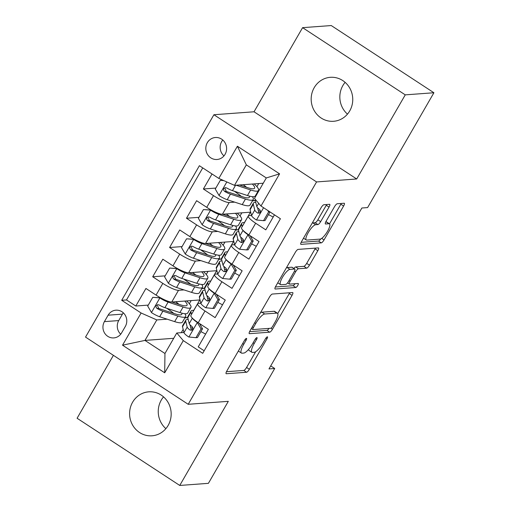<?xml version="1.0" encoding="UTF-8"?>
<svg xmlns="http://www.w3.org/2000/svg" width="511" height="511" viewBox="0 0 511 511"><rect width="100%" height="100%" fill="white"/><g stroke="black" fill="none" stroke-linecap="round" stroke-linejoin="round"><path stroke-width="0.77" d="M246.417 338.371A2.37 0.639 123.2 0 0 244.469 340.441L226.852 370.954A3.379 0.913 123.2 0 0 226.124 373.701A3.379 0.913 123.2 0 0 226.316 373.745L246.57 372.251A3.379 0.913 123.2 0 0 249.355 369.293L266.972 338.78A2.37 0.639 123.2 0 0 267.477 336.858A2.37 0.639 123.2 0 0 267.342 336.832A2.37 0.639 123.2 0 0 265.394 338.895L263.114 342.849A10.82 2.925 123.2 0 1 254.21 352.303L252.523 352.424A10.82 2.925 123.2 0 1 251.897 352.29A10.82 2.925 123.2 0 1 254.223 343.501L256.503 339.553A2.37 0.639 123.2 0 0 257.014 337.63A2.37 0.639 123.2 0 0 256.88 337.599A2.37 0.639 123.2 0 0 254.932 339.668L252.651 343.616A10.82 2.925 123.2 0 1 243.747 353.075L242.054 353.197A10.82 2.925 123.2 0 1 241.435 353.063A10.82 2.925 123.2 0 1 243.76 344.273L246.04 340.326A2.37 0.639 123.2 0 0 246.551 338.403A2.37 0.639 123.2 0 0 246.417 338.371M314.208 87.675A22.043 20.785 -94.2 0 0 314.252 110.676A22.043 20.785 -94.2 0 0 333.587 121.286A22.043 20.785 -94.2 0 0 349.722 110.919A22.043 20.785 -94.2 0 0 349.677 87.924A22.043 20.785 -94.2 0 0 330.342 77.314A22.043 20.785 -94.2 0 0 314.208 87.675M345.123 82.354A22.043 20.785 -94.2 0 0 342.862 85.561A22.043 20.785 -94.2 0 0 347.467 114.125M132.624 402.195A22.043 20.785 -94.2 0 0 132.668 425.19A22.043 20.785 -94.2 0 0 151.997 435.8A22.043 20.785 -94.2 0 0 168.138 425.439A22.043 20.785 -94.2 0 0 168.093 402.438A22.043 20.785 -94.2 0 0 148.758 391.828A22.043 20.785 -94.2 0 0 132.624 402.195M163.533 396.875A22.043 20.785 -94.2 0 0 161.278 400.081A22.043 20.785 -94.2 0 0 165.877 428.646M207.332 142.684A11.025 10.392 -94.2 0 0 207.357 154.188A11.025 10.392 -94.2 0 0 217.022 159.489A11.025 10.392 -94.2 0 0 225.089 154.309A11.025 10.392 -94.2 0 0 225.07 142.812A11.025 10.392 -94.2 0 0 215.399 137.504A11.025 10.392 -94.2 0 0 207.332 142.684M222.79 140.027A11.025 10.392 -94.2 0 0 221.665 141.63A11.025 10.392 -94.2 0 0 223.965 155.912M326.67 204.534A3.379 0.913 123.2 0 1 326.267 205.288L317.893 219.794A3.379 0.913 123.2 0 1 315.108 222.745L312.892 222.911L315.664 224.725L317.887 224.565A3.379 0.913 123.2 0 0 320.672 221.608L329.039 207.108A3.379 0.913 123.2 0 0 329.767 204.362A3.379 0.913 123.2 0 0 329.576 204.317L323.891 204.739A3.379 0.913 123.2 0 0 321.112 207.69L301.547 241.582A3.379 0.913 123.2 0 0 300.819 244.322A3.379 0.913 123.2 0 0 301.011 244.367L321.266 242.872A3.379 0.913 123.2 0 0 324.044 239.921L343.616 206.029A3.379 0.913 123.2 0 0 344.337 203.282A3.379 0.913 123.2 0 0 344.146 203.244L337.279 203.748A3.379 0.913 123.2 0 0 334.501 206.706L326.127 221.206A3.379 0.913 123.2 0 0 325.398 223.952A3.379 0.913 123.2 0 0 325.59 223.997L328.995 223.741A9.045 2.446 123.2 0 1 329.512 223.856L340.837 204.215A3.379 0.913 123.2 0 0 341.239 203.455M315.664 224.725A9.045 2.446 123.2 0 0 308.689 231.847A9.045 2.446 123.2 0 0 306.274 239.978A9.045 2.446 123.2 0 0 306.792 240.093L320.129 239.11A9.045 2.446 123.2 0 0 327.104 231.988A9.045 2.446 123.2 0 0 329.512 223.856L326.74 222.042A9.045 2.446 123.2 0 0 326.222 221.927L328.995 223.741M356.691 178.978L405.255 94.861L433.909 92.746L331.249 25.55L302.595 27.664L254.031 111.781L213.911 114.739L316.571 181.935L356.691 178.978L254.031 111.781M113.41 355.343L77.091 418.253L179.751 485.45L228.315 401.333L188.195 404.297L316.571 181.935M179.751 485.45L208.405 483.336L274.707 368.501L270.721 365.895M433.909 92.746L367.613 207.581L361.877 208.009L268.971 368.923L274.707 368.501M272.325 294.049A3.379 0.913 123.2 0 0 269.546 297.006L249.981 330.892A3.379 0.913 123.2 0 0 249.253 333.638A3.379 0.913 123.2 0 0 249.445 333.683L269.699 332.188A3.379 0.913 123.2 0 0 272.484 329.231L292.049 295.345A3.379 0.913 123.2 0 0 292.771 292.599A3.379 0.913 123.2 0 0 292.579 292.554L272.325 294.049M275.761 286.237L295.326 252.351A3.379 0.913 123.2 0 1 298.111 249.394L318.366 247.899A3.379 0.913 123.2 0 1 318.557 247.944A3.379 0.913 123.2 0 1 317.829 250.69L309.455 265.19A3.379 0.913 123.2 0 1 306.67 268.147L298.462 268.754A3.379 0.913 123.2 0 0 295.677 271.705L290.12 281.325A3.379 0.913 123.2 0 0 289.398 284.071A3.379 0.913 123.2 0 0 289.59 284.116L298.143 283.484A2.37 0.639 123.2 0 1 298.277 283.516A2.37 0.639 123.2 0 1 297.645 285.643A2.37 0.639 123.2 0 1 295.818 287.508L275.231 289.022A3.379 0.913 123.2 0 1 275.033 288.983A3.379 0.913 123.2 0 1 275.761 286.237M212.033 173.983L203.372 188.993L215.846 188.074M234.69 202.139L229.177 202.548A13.778 2.689 -150 0 1 213.496 195.624L206.738 207.325L196.614 200.695L186.477 218.248L198.951 217.328M217.801 231.4L212.289 231.802A13.778 2.689 -150 0 1 196.607 224.878L189.849 236.58L179.719 229.95L169.588 247.509L182.063 246.589M200.906 260.655L195.394 261.064A13.778 2.689 -150 0 1 179.712 254.133L172.954 265.841L162.83 259.211L152.693 276.764L162.817 283.394A13.778 2.689 30 0 0 178.505 290.318L184.017 289.916M165.168 275.844L152.693 276.764M204.176 350.782L198.23 346.886L208.367 329.333L198.236 322.703A13.778 2.689 30 0 1 190.89 315.472L197.648 303.77A13.778 2.689 30 0 0 204.994 311.001L215.125 317.631L225.255 300.072L215.131 293.442A13.778 2.689 30 0 1 207.779 286.217L214.537 274.516A13.778 2.689 -150 0 1 215.374 274.139L217.724 273.966M214.537 274.516A13.778 2.689 -150 0 0 221.889 281.74L232.013 288.37L242.15 270.817L232.02 264.187A13.778 2.689 30 0 1 224.674 256.963L231.432 245.254A13.778 2.689 -150 0 1 232.262 244.884L234.619 244.705M231.432 245.254A13.778 2.689 -150 0 0 238.778 252.485L248.908 259.115L259.039 241.556L248.914 234.932A13.778 2.689 30 0 1 241.562 227.702L248.32 216A13.778 2.689 -150 0 1 249.157 215.623L251.508 215.45M206.738 207.325A13.778 2.689 30 0 0 222.426 214.25L250.69 212.167M252.479 200.829L255.308 200.619M189.849 236.58A13.778 2.689 30 0 0 205.531 243.511L233.795 241.422M235.584 230.084L238.42 229.88M172.954 265.841A13.778 2.689 30 0 0 188.642 272.765L216.907 270.683M218.695 259.345L221.525 259.134M121.605 332.891L125.323 326.452A10.68 10.067 -94.2 0 0 125.297 315.313A10.68 10.067 -94.2 0 0 115.933 310.177A10.68 10.067 -94.2 0 0 108.121 315.191L104.404 321.63A10.68 10.067 -94.2 0 0 104.423 332.77A10.68 10.067 -94.2 0 0 113.787 337.912A10.68 10.067 -94.2 0 0 121.605 332.891M213.911 114.739L85.535 337.094L188.195 404.297M218.817 178.422L237.398 146.235L279.574 173.842L260.993 206.029L254.478 198.421L266.301 177.943L246.328 164.868L234.498 185.346L218.817 178.422L199.392 165.711L121.695 300.296L141.113 313.007L156.8 319.931L167.123 319.171M260.993 206.029L280.411 218.74L202.707 353.325L183.289 340.613L164.708 372.794L122.531 345.187L141.113 313.007M201.8 288.6L204.636 288.389M202.739 167.895L126.504 299.938L135.805 306.025L145.935 288.466L156.066 295.096A13.778 2.689 30 0 0 171.747 302.02L200.012 299.938M200.836 303.221L198.479 303.393A13.778 2.689 30 0 0 197.648 303.77M248.32 216A13.778 2.689 -150 0 0 255.672 223.224L265.797 229.854L274.464 214.844M179.712 254.133L169.588 247.509M196.607 224.878L186.477 218.248M213.496 195.624L203.372 188.993M234.498 185.346L263.254 183.225M184.912 317.861L187.741 317.65M156.8 319.931L144.971 340.415L164.951 353.491L176.774 333.006L183.289 340.613M173.727 338.295L144.971 340.415L122.531 345.187M183.168 329.378L181.264 332.68M183.941 332.482L176.774 333.006M405.255 94.861L302.595 27.664M244.43 222.611L250.454 212.18M227.536 251.872L233.559 241.441M210.647 281.127L216.664 270.696M193.752 310.381L199.775 299.957M171.639 311.697L167.244 308.606M189.357 303.738L191.178 300.589M187.709 317.452L185.033 317.65M148.279 305.099L135.805 306.025M126.504 299.938L121.695 300.296M206.252 274.484L208.073 271.335M204.598 288.191L201.922 288.389M188.527 282.436L184.139 279.345M221.493 258.936L218.817 259.134M205.422 253.181L201.027 250.09M223.141 245.223L224.961 242.073M238.382 229.675L235.712 229.873M222.311 223.92L217.922 220.829M240.036 215.968L241.856 212.819M255.276 200.421L252.6 200.619M239.205 194.665L234.811 191.574M256.924 186.707L258.745 183.558M164.951 353.491L164.708 372.794M237.398 146.235L246.328 164.868M279.574 173.842L266.301 177.943M123.336 312.834A10.68 10.067 -94.2 0 0 122.448 314.137L118.731 320.576A10.68 10.067 -94.2 0 0 120.717 334.194M238.394 350.961A10.82 2.925 123.2 0 0 238.663 351.242L241.435 353.063M248.64 349.307A10.82 2.925 123.2 0 0 249.125 350.476L251.897 352.29M226.45 371.714L243.792 370.43A3.379 0.913 123.2 0 0 246.577 367.479L255.685 351.702M277.728 313.524L289.271 293.531A3.379 0.913 123.2 0 0 289.673 292.771M249.579 331.652L266.927 330.368A3.379 0.913 123.2 0 0 269.086 328.381M253.379 327.615A2.37 0.639 123.2 0 0 252.868 329.538A2.37 0.639 123.2 0 0 253.002 329.569L270.785 328.26A2.37 0.639 123.2 0 0 272.733 326.19L275.135 322.026A10.82 2.925 123.2 0 0 277.46 313.237A10.82 2.925 123.2 0 0 276.841 313.102L264.692 313.997A10.82 2.925 123.2 0 0 255.781 323.45L253.379 327.615L252.287 326.899M277.46 313.237L274.688 311.423A10.82 2.925 123.2 0 0 274.068 311.282L276.841 313.102M260.438 312.777A10.82 2.925 123.2 0 1 261.913 312.183L274.068 311.282M293.876 268.454A3.379 0.913 123.2 0 1 295.684 266.934L303.898 266.327A3.379 0.913 123.2 0 0 306.683 263.376L315.057 248.87A3.379 0.913 123.2 0 0 315.453 248.116M275.365 286.997L293.046 285.687A2.37 0.639 123.2 0 0 294.936 283.72M289.935 269.38A9.045 2.446 123.2 0 0 282.96 276.502A9.045 2.446 123.2 0 0 280.545 284.627A9.045 2.446 123.2 0 0 281.069 284.742L285.764 284.397A3.379 0.913 123.2 0 0 288.549 281.446L294.1 271.82A3.379 0.913 123.2 0 0 294.828 269.073A3.379 0.913 123.2 0 0 294.636 269.035L289.935 269.38L287.163 267.566A9.045 2.446 123.2 0 0 286.409 267.79M277.748 282.794A9.045 2.446 123.2 0 0 277.773 282.813L280.545 284.627M294.828 269.073L292.056 267.259A3.379 0.913 123.2 0 0 291.858 267.215L294.636 269.035M287.163 267.566L291.858 267.215M312.892 222.911A9.045 2.446 123.2 0 0 312.208 223.103M325.724 221.966L326.222 221.927M301.145 242.335L318.487 241.058A3.379 0.913 123.2 0 0 320.742 238.944M160.863 297.964L152.77 297.319L147.705 306.095L151.563 312.655A9.128 1.782 30 0 0 159.668 316.737L174.666 321.63A26.348 5.142 30 0 0 182.459 322.102L185.672 316.545A26.348 5.142 30 0 0 184.841 313.722M173.81 313.422A21.871 4.273 30 0 0 167.199 308.574A10.852 2.121 -150 0 1 166.746 308.274M160.007 298.028A9.128 1.782 30 0 0 168.113 302.11L183.11 307.002A26.348 5.142 30 0 0 190.91 307.475A26.348 5.142 30 0 0 186.572 300.928M171.881 302.014L180.562 304.843A21.871 4.273 30 0 0 187.032 305.233A21.871 4.273 30 0 0 184.758 301.062M152.77 297.319L160.62 297.83M190.91 307.475L187.697 313.032A26.348 5.142 -150 0 1 179.904 312.56L164.906 307.667A9.128 1.782 -150 0 1 159.023 304.933L157.663 304.645L156.111 305.802L156.002 307.156L156.992 308.446A9.128 1.782 30 0 0 162.875 311.18L177.879 316.073A26.348 5.142 30 0 0 185.672 316.545M181.756 313.115A21.871 4.273 -150 0 1 181.795 314.303A21.871 4.273 -150 0 1 175.324 313.914L160.32 309.021A4.65 0.907 -150 0 1 158.646 308.325L157.586 305.757M179.048 304.352A21.871 4.273 30 0 0 175.669 301.733M188.189 319.432A26.348 5.142 30 0 0 185.812 320.154L182.599 325.718A26.348 5.142 -150 0 0 182.516 326.772L183.986 332.655A9.128 1.782 -150 0 0 188.744 336.992L195.981 337.694L201.047 328.918L197.189 322.364A9.128 1.782 -150 0 1 192.551 318.334M197.189 322.364L197.668 322.326M191.523 314.38L190.967 312.138A26.348 5.142 -150 0 1 191.044 311.09A26.348 5.142 -150 0 1 193.822 310.388M190.724 327.711A21.871 4.273 -150 0 1 192.851 328.317M200.9 331.652A21.871 4.273 -150 0 1 205.614 334.098M195.981 337.694L197.47 337.586L202.541 328.809L201.047 328.918M199.386 323.457L202.541 328.809M185.812 320.154A26.348 5.142 30 0 0 185.729 321.208L187.192 327.097A9.128 1.782 30 0 0 190.015 330.061L191.772 330.17L192.653 329.212L192.813 327.858L192.04 326.548A9.128 1.782 -150 0 1 189.223 323.591L187.754 317.701A26.348 5.142 -150 0 1 187.837 316.648L191.044 311.09M199.795 324.146A21.871 4.273 -150 0 1 201.698 324.964M190.015 330.061L191.663 329.94A4.65 0.907 -150 0 1 191.088 329.161L189.983 324.74M177.758 268.703L169.665 268.058L164.593 276.841L168.458 283.394A9.128 1.782 30 0 0 176.557 287.482L191.561 292.375A26.348 5.142 30 0 0 199.354 292.841L202.56 287.284A26.348 5.142 30 0 0 201.73 284.461M190.705 284.161A21.871 4.273 30 0 0 184.088 279.313A10.852 2.121 -150 0 1 183.641 279.012M176.902 268.767A9.128 1.782 30 0 0 185.008 272.855L200.005 277.741A26.348 5.142 30 0 0 207.798 278.214A26.348 5.142 30 0 0 203.461 271.673M188.776 272.753L197.45 275.582A21.871 4.273 30 0 0 203.921 275.978A21.871 4.273 30 0 0 201.647 271.807M169.665 268.058L177.515 268.569M207.798 278.214L204.592 283.771A26.348 5.142 -150 0 1 196.792 283.305L181.795 278.412A9.128 1.782 -150 0 1 175.912 275.678L174.551 275.391L173.005 276.547L172.89 277.895L173.887 279.191A9.128 1.782 30 0 0 179.77 281.925L194.768 286.812A26.348 5.142 30 0 0 202.56 287.284M198.651 283.861A21.871 4.273 -150 0 1 198.683 285.049A21.871 4.273 -150 0 1 192.213 284.653L177.215 279.766A4.65 0.907 -150 0 1 175.535 279.07L174.475 276.502M195.937 275.09A21.871 4.273 30 0 0 192.558 272.478M194.646 239.448L186.553 238.803L181.488 247.58L185.346 254.139A9.128 1.782 30 0 0 193.452 258.227L208.45 263.114A26.348 5.142 30 0 0 216.242 263.587L219.455 258.029A26.348 5.142 30 0 0 218.625 255.206M207.594 254.906A21.871 4.273 30 0 0 200.983 250.058A10.852 2.121 -150 0 1 200.529 249.758M193.79 239.512A9.128 1.782 30 0 0 201.896 243.594L216.894 248.487A26.348 5.142 30 0 0 224.693 248.959A26.348 5.142 30 0 0 220.356 242.412M205.665 243.498L214.345 246.328A21.871 4.273 30 0 0 220.816 246.717A21.871 4.273 30 0 0 218.542 242.546M186.553 238.803L194.404 239.314M224.693 248.959L221.48 254.516A26.348 5.142 -150 0 1 213.687 254.044L198.69 249.157A9.128 1.782 -150 0 1 192.807 246.423L191.446 246.13L189.9 247.286L189.785 248.64L190.782 249.93A9.128 1.782 30 0 0 196.658 252.664L211.663 257.557A26.348 5.142 30 0 0 219.455 258.029M215.546 254.599A21.871 4.273 -150 0 1 215.578 255.787A21.871 4.273 -150 0 1 209.108 255.398L194.11 250.505A4.65 0.907 -150 0 1 192.43 249.809L191.37 247.247M212.832 245.836A21.871 4.273 30 0 0 209.453 243.217M211.541 210.187L203.448 209.548L198.377 218.325L202.241 224.878A9.128 1.782 30 0 0 210.34 228.966L225.345 233.859A26.348 5.142 30 0 0 233.137 234.332L236.344 228.768A26.348 5.142 30 0 0 235.514 225.951M224.489 225.645A21.871 4.273 30 0 0 217.871 220.797A10.852 2.121 -150 0 1 217.424 220.496M210.685 210.251A9.128 1.782 30 0 0 218.791 214.339L233.789 219.225A26.348 5.142 30 0 0 241.582 219.698A26.348 5.142 30 0 0 237.245 213.157M222.56 214.243L231.234 217.066A21.871 4.273 30 0 0 237.704 217.462A21.871 4.273 30 0 0 235.43 213.291M203.448 209.548L211.299 210.059M241.582 219.698L238.375 225.262A26.348 5.142 -150 0 1 230.576 224.789L215.578 219.896A9.128 1.782 -150 0 1 209.695 217.162L208.335 216.875L206.789 218.031L206.674 219.379L207.67 220.675A9.128 1.782 30 0 0 213.553 223.409L228.551 228.296A26.348 5.142 30 0 0 236.344 228.768M232.435 225.345A21.871 4.273 -150 0 1 232.467 226.533A21.871 4.273 -150 0 1 225.996 226.137L210.998 221.25A4.65 0.907 -150 0 1 209.318 220.554L208.258 217.986M229.72 216.575A21.871 4.273 30 0 0 226.341 213.962M223.812 180.626L220.337 180.287L215.272 189.064L219.13 195.624A9.128 1.782 30 0 0 227.235 199.712L242.233 204.598A26.348 5.142 30 0 0 250.026 205.071L253.239 199.514A26.348 5.142 30 0 0 252.408 196.69M241.377 196.39A21.871 4.273 30 0 0 234.766 191.542A10.852 2.121 -150 0 1 234.313 191.242M236.133 185.225L250.677 189.971A26.348 5.142 30 0 0 258.477 190.443A26.348 5.142 30 0 0 254.139 183.903M239.448 184.982L248.129 187.812A21.871 4.273 30 0 0 254.599 188.201A21.871 4.273 30 0 0 252.325 184.03M220.337 180.287L223.071 180.3M258.477 190.443L255.264 196A26.348 5.142 -150 0 1 247.471 195.528L232.473 190.641A9.128 1.782 -150 0 1 226.59 187.907L225.23 187.614L223.684 188.77L223.569 190.124L224.565 191.414A9.128 1.782 30 0 0 230.442 194.148L245.446 199.041A26.348 5.142 30 0 0 253.239 199.514M249.33 196.083A21.871 4.273 -150 0 1 249.362 197.272A21.871 4.273 -150 0 1 242.891 196.882L227.893 191.989A4.65 0.907 -150 0 1 226.213 191.293L225.153 188.731M246.615 187.32A21.871 4.273 30 0 0 243.236 184.701M205.077 290.178A26.348 5.142 30 0 0 202.701 290.9L199.494 296.457A26.348 5.142 -150 0 0 199.411 297.511L200.874 303.4A9.128 1.782 -150 0 0 205.633 307.731L212.87 308.44L217.942 299.663L214.083 293.103A9.128 1.782 -150 0 1 209.446 289.073M214.083 293.103L214.563 293.071M208.411 285.125L207.856 282.883A26.348 5.142 -150 0 1 207.939 281.829A26.348 5.142 -150 0 1 210.717 281.133M207.619 298.456A21.871 4.273 -150 0 1 209.746 299.056M217.788 302.397A21.871 4.273 -150 0 1 222.502 304.837M212.87 308.44L214.365 308.331L219.43 299.555L217.942 299.663M216.281 294.195L219.43 299.555M202.701 290.9A26.348 5.142 30 0 0 202.618 291.953L204.087 297.843A9.128 1.782 30 0 0 206.904 300.8L208.06 301.107L209.548 299.957L209.702 298.603L208.929 297.293A9.128 1.782 -150 0 1 206.112 294.33L204.649 288.44A26.348 5.142 -150 0 1 204.726 287.386L207.939 281.829M216.683 294.885A21.871 4.273 -150 0 1 218.587 295.709M206.904 300.8L208.552 300.679A4.65 0.907 -150 0 1 207.977 299.9L206.878 295.486M221.972 260.917A26.348 5.142 30 0 0 219.596 261.645L216.383 267.202A26.348 5.142 -150 0 0 216.3 268.256L217.769 274.145A9.128 1.782 -150 0 0 222.528 278.476L229.765 279.185L234.83 270.402L230.972 263.848A9.128 1.782 -150 0 1 226.335 259.818M230.972 263.848L231.451 263.81M225.306 255.864L224.751 253.628A26.348 5.142 -150 0 1 224.827 252.575A26.348 5.142 -150 0 1 227.612 251.878M224.508 269.195A21.871 4.273 -150 0 1 226.635 269.802M234.683 273.136A21.871 4.273 -150 0 1 239.397 275.582M229.765 279.185L231.253 279.07L236.325 270.293L234.83 270.402M233.169 264.941L236.325 270.293M219.596 261.645A26.348 5.142 30 0 0 219.513 262.692L220.976 268.582A9.128 1.782 30 0 0 223.799 271.545L225.555 271.654L226.437 270.696L226.597 269.342L225.824 268.032A9.128 1.782 -150 0 1 223.007 265.075L221.538 259.186A26.348 5.142 -150 0 1 221.621 258.132L224.827 252.575M233.578 265.631A21.871 4.273 -150 0 1 235.482 266.455M223.799 271.545L225.447 271.424A4.65 0.907 -150 0 1 224.872 270.645L223.773 266.225M238.861 231.662A26.348 5.142 30 0 0 236.484 232.384L233.278 237.941A26.348 5.142 -150 0 0 233.195 238.995L234.658 244.884A9.128 1.782 -150 0 0 239.416 249.215L246.653 249.924L251.725 241.147L247.867 234.587A9.128 1.782 -150 0 1 243.23 230.563M247.867 234.587L248.346 234.555M242.195 226.609L241.639 224.367A26.348 5.142 -150 0 1 241.722 223.313A26.348 5.142 -150 0 1 244.501 222.617M241.403 239.94A21.871 4.273 -150 0 1 243.53 240.54M251.572 243.881A21.871 4.273 -150 0 1 256.286 246.328M246.653 249.924L248.148 249.815L253.213 241.039L251.725 241.147M250.064 235.68L253.213 241.039M236.484 232.384A26.348 5.142 30 0 0 236.401 233.438L237.87 239.327A9.128 1.782 30 0 0 240.687 242.284L241.844 242.591L243.332 241.441L243.485 240.087L242.712 238.778A9.128 1.782 -150 0 1 239.895 235.814L238.433 229.924A26.348 5.142 -150 0 1 238.509 228.877L241.722 223.313M250.467 236.376A21.871 4.273 -150 0 1 252.37 237.193M240.687 242.284L242.335 242.163A4.65 0.907 -150 0 1 241.76 241.384L240.662 236.97M269.814 211.803L268.614 211.893L263.548 220.669L256.311 219.96A9.128 1.782 -150 0 1 251.553 215.629L250.083 209.74A26.348 5.142 -150 0 1 250.166 208.686L253.379 203.129A26.348 5.142 30 0 0 253.296 204.183L254.759 210.066A9.128 1.782 30 0 0 257.582 213.03L259.339 213.138L260.22 212.18L260.38 210.826L259.607 209.516A9.128 1.782 -150 0 1 256.79 206.559L255.321 200.67A26.348 5.142 -150 0 1 255.404 199.616L255.443 199.552M258.291 210.685A21.871 4.273 -150 0 1 260.418 211.286M268.467 214.62A21.871 4.273 -150 0 1 273.181 217.066M268.614 211.893L267.783 210.475M263.548 220.669L265.037 220.554L270.019 211.937M255.756 202.401A26.348 5.142 30 0 0 253.379 203.129M257.582 213.03L259.23 212.908A4.65 0.907 -150 0 1 258.655 212.129L257.557 207.715M229.177 202.548L222.426 214.25M212.289 231.802L205.531 243.511M195.394 261.064L188.642 272.765M178.505 290.318L171.747 302.02M204.994 311.001L198.236 322.703M255.672 223.224L248.914 234.932M238.778 252.485L232.02 264.187M221.889 281.74L215.131 293.442M162.817 283.394L156.066 295.096M118.731 320.576L104.404 321.63M122.448 314.137L108.121 315.191M242.668 343.558L243.76 344.273M255.455 338.863L256.503 339.553M253.13 342.785L254.223 343.501M265.918 338.097L266.972 338.78M246.577 367.479L249.355 369.293M243.792 370.43L246.57 372.251M244.993 339.636L246.04 340.326M289.271 293.531L292.049 295.345M270.932 328.222L272.484 329.231M266.927 330.368L269.699 332.188M261.913 312.183L264.692 313.997M254.689 322.735L255.781 323.45M315.057 248.87L317.829 250.69M306.683 263.376L309.455 265.19M303.898 266.327L306.67 268.147M295.684 266.934L298.462 268.754M294.547 270.964L295.677 271.705M289.028 280.609L290.12 281.325M293.046 285.687L295.818 287.508M326.267 205.288L329.039 207.108M317.893 219.794L320.672 221.608M315.108 222.745L317.887 224.565M340.837 204.215L343.616 206.029M321.7 238.382L324.044 239.921M318.487 241.058L321.266 242.872M159.828 298.009L151.467 312.489M177.879 316.073L174.666 321.63M183.11 307.002L179.904 312.56M162.875 311.18L159.668 316.737M168.113 302.11L164.906 307.667M158.646 308.325L156.992 308.446M188.923 337.011L197.284 322.524M187.754 317.701L190.967 312.138M182.516 326.772L185.729 321.208M189.223 323.591L192.366 318.142M183.986 332.655L187.192 327.097M176.717 268.748L168.355 283.235M194.768 286.812L191.561 292.375M200.005 277.741L196.792 283.305M179.77 281.925L176.557 287.482M185.008 272.855L181.795 278.412M175.535 279.07L173.887 279.191M193.612 239.493L185.25 253.973M211.663 257.557L208.45 263.114M216.894 248.487L213.687 254.044M196.658 252.664L193.452 258.227M201.896 243.594L198.69 249.157M192.43 249.809L190.782 249.93M210.506 210.232L202.139 224.719M228.551 228.296L225.345 233.859M233.789 219.225L230.576 224.789M213.553 223.409L210.34 228.966M218.791 214.339L215.578 219.896M209.318 220.554L207.67 220.675M226.827 181.961L219.034 195.458M245.446 199.041L242.233 204.598M250.677 189.971L247.471 195.528M230.442 194.148L227.235 199.712M235.571 185.269L232.473 190.641M226.213 191.293L224.565 191.414M205.818 307.75L214.179 293.269M204.649 288.44L207.856 282.883M199.411 297.511L202.618 291.953M206.112 294.33L209.255 288.887M200.874 303.4L204.087 297.843M222.707 278.495L231.068 264.008M221.538 259.186L224.751 253.628M216.3 268.256L219.513 262.692M223.007 265.075L226.149 259.633M217.769 274.145L220.976 268.582M239.602 249.234L247.963 234.753M238.433 229.924L241.639 224.367M233.195 238.995L236.401 233.438M239.895 235.814L243.038 230.372M234.658 244.884L237.87 239.327M256.49 219.979L263.567 207.715M255.321 200.67L255.756 199.916M250.083 209.74L253.296 204.183M256.79 206.559L258.662 203.308M251.553 215.629L254.759 210.066M251.342 328.535L252.868 329.538M287.572 282.883L289.398 284.071M303.515 238.171L306.274 239.978"/></g></svg>

